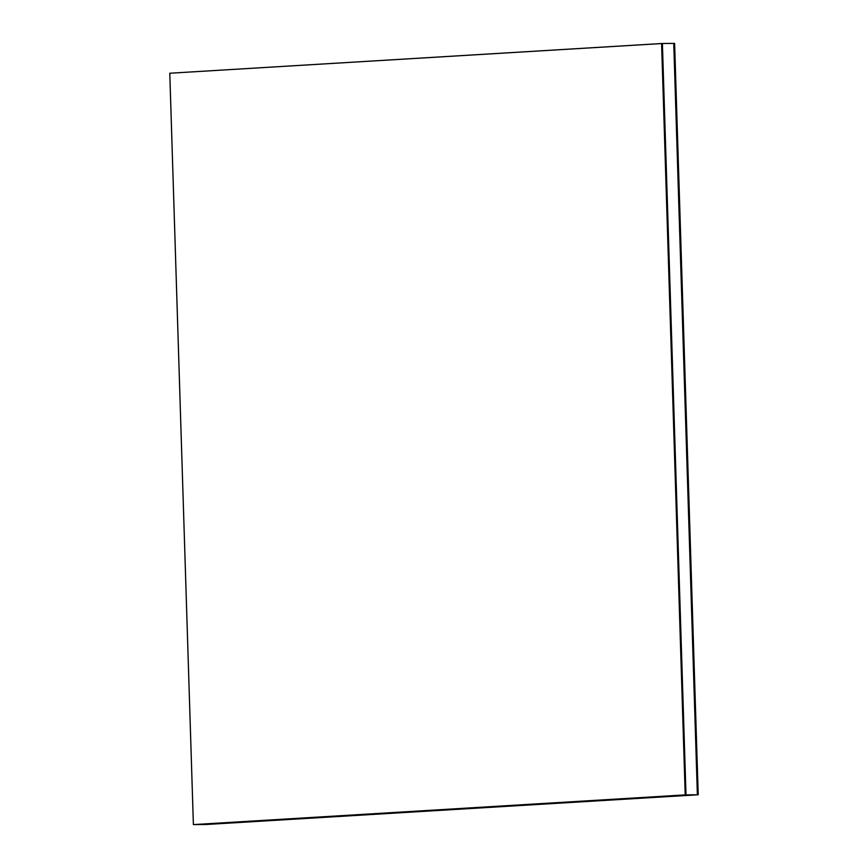 <?xml version="1.0" encoding="UTF-8"?>
<svg xmlns="http://www.w3.org/2000/svg" width="868" height="868" viewBox="0 0 868 868"><rect width="100%" height="100%" fill="white"/><g stroke="black" fill="none" stroke-linecap="round" stroke-linejoin="round"><path stroke-width="1.3" d="M193.39 824.6L169.781 73.227L662.165 43.519L661.59 43.53L685.21 794.893L685.774 794.893L662.165 43.519L685.774 794.893L193.39 824.6L685.21 794.893L661.59 43.53L169.781 73.227L193.39 824.6M193.955 824.589L686.002 794.893L662.392 43.519L686.002 794.893L193.955 824.589M662.165 43.519L685.774 794.893L662.165 43.519M194.182 824.589L686.002 794.893L194.182 824.589L205.553 824.481L194.182 824.589L686.002 794.893L697.373 794.773L673.752 43.411L662.392 43.519L673.752 43.411L697.373 794.773L686.002 794.893L194.182 824.589M662.392 43.519L686.002 794.893L662.392 43.519M205.553 824.481L698.219 794.773L674.61 43.4L673.752 43.411L674.61 43.4L698.219 794.773L205.553 824.481M673.752 43.411L697.373 794.773L673.752 43.411M206.41 824.47L698.219 794.773L206.41 824.47"/></g></svg>
